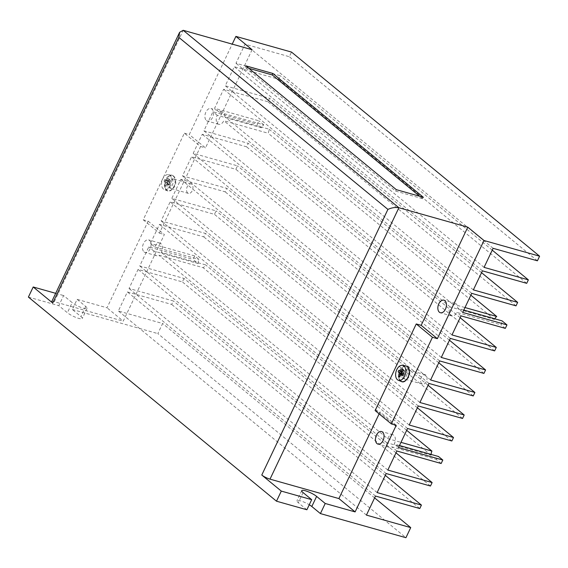 <?xml version="1.0" encoding="UTF-8"?>
<svg xmlns="http://www.w3.org/2000/svg" width="568" height="568" viewBox="0 0 568 568"><rect width="100%" height="100%" fill="white"/><g stroke="black" fill="none" stroke-linecap="round" stroke-linejoin="round"><path stroke-width="0.43" stroke-dasharray="2.84 2.13" d="M187.71 193.006A4.899 3.053 105.8 0 1 187.028 187.227A4.899 3.053 105.8 0 1 191.096 183.961A4.899 3.053 105.8 0 1 191.821 184.344A4.899 3.053 105.8 0 1 192.495 190.124A4.899 3.053 105.8 0 1 188.434 193.39A4.899 3.053 105.8 0 1 187.71 193.006M170.485 188.15A4.899 3.053 105.8 0 1 170.059 181.774A4.899 3.053 105.8 0 1 173.616 179.048A4.899 3.053 105.8 0 1 173.872 179.105A4.899 3.053 105.8 0 1 174.596 179.488A4.899 3.053 105.8 0 1 175.022 185.857A4.899 3.053 105.8 0 1 171.209 188.533A4.899 3.053 105.8 0 1 170.968 188.448A4.899 3.053 105.8 0 1 170.485 188.15M163.371 189.016A7.767 4.835 105.8 0 1 162.214 180.113A7.767 4.835 105.8 0 1 168.412 174.603A7.767 4.835 105.8 0 1 169.896 175.285A7.767 4.835 105.8 0 1 170.869 184.692A7.767 4.835 105.8 0 1 164.209 189.513A7.767 4.835 105.8 0 1 163.371 189.016M167.773 181.227A4.558 2.833 105.8 0 1 171.082 178.686A4.558 2.833 105.8 0 1 172.388 185.019A4.558 2.833 105.8 0 1 168.618 187.426A4.558 2.833 105.8 0 1 167.773 181.227M164.337 185.679L165.544 183.137A0.653 0.405 -74.2 0 0 165.487 182.292L164.031 181.093L164.77 179.538L166.225 180.731A0.653 0.405 -74.2 0 0 166.829 180.425L168.036 177.883L168.93 178.622L167.723 181.164A0.653 0.405 -74.2 0 0 167.78 182.008L169.236 183.208L168.497 184.77L167.042 183.571A0.653 0.405 -74.2 0 0 166.438 183.876L165.231 186.418L164.337 185.679L167.07 184.863L167.61 183.727L165.544 183.137M165.487 182.292L167.553 182.875L166.9 182.335L167.638 180.78L168.291 181.313L166.225 180.731M167.638 180.78L164.77 179.538M166.829 180.425L168.895 181.007L169.441 179.871L168.036 177.883M169.441 179.871L170.329 180.603L168.93 178.622M170.329 180.603L169.789 181.746L167.723 181.164M167.78 182.008L169.846 182.591L170.499 183.13L169.236 183.208M170.499 183.13L169.761 184.692L168.497 184.77M169.761 184.692L167.042 183.571M166.438 183.876L168.504 184.458L167.958 185.601L165.231 186.418M167.958 185.601L167.07 184.863M166.9 182.335L164.031 181.093M167.553 182.875A0.653 0.405 105.8 0 1 167.61 183.727M168.504 184.458A0.653 0.405 105.8 0 1 169.108 184.153M169.846 182.591A0.653 0.405 105.8 0 1 169.789 181.746M168.895 181.007A0.653 0.405 105.8 0 1 168.291 181.313M421.79 383.734A4.899 3.053 105.8 0 1 421.115 377.961A4.899 3.053 105.8 0 1 425.176 374.688A4.899 3.053 105.8 0 1 425.908 375.072A4.899 3.053 105.8 0 1 426.582 380.851A4.899 3.053 105.8 0 1 422.521 384.124A4.899 3.053 105.8 0 1 421.79 383.734M404.565 378.877A4.899 3.053 105.8 0 1 404.146 372.509A4.899 3.053 105.8 0 1 407.703 369.775A4.899 3.053 105.8 0 1 407.952 369.832A4.899 3.053 105.8 0 1 408.683 370.215A4.899 3.053 105.8 0 1 409.102 376.591A4.899 3.053 105.8 0 1 405.296 379.261A4.899 3.053 105.8 0 1 405.055 379.175A4.899 3.053 105.8 0 1 404.565 378.877M401.853 371.955A4.558 2.833 105.8 0 1 405.169 369.42A4.558 2.833 105.8 0 1 406.468 375.753A4.558 2.833 105.8 0 1 402.705 378.16A4.558 2.833 105.8 0 1 401.853 371.955M401.569 371.841L401.725 371.507L403.876 372.473L404.416 371.337L403.017 369.349M401.725 371.507L398.857 370.265M402.009 371.465L402.982 371.742L403.521 370.599L402.868 369.669M403.521 370.599L404.416 371.337M401.867 372.743L403.933 373.325L404.586 373.865L403.323 373.936M404.586 373.865L403.848 375.42L402.584 375.498M403.848 375.42L402.911 374.802M400.518 374.603L402.584 375.185L402.045 376.328L399.311 377.145M402.045 376.328L401.15 375.597L399.872 375.98M401.15 375.597L401.697 374.454L400.937 374.241M402.584 375.185A0.653 0.405 105.8 0 1 403.195 374.88M403.933 373.325A0.653 0.405 105.8 0 1 403.876 372.473M402.982 371.742A0.653 0.405 105.8 0 1 402.378 372.047M143.228 219.795L159.438 233.129L200.568 146.508L184.359 133.175L143.228 219.795L148.149 221.186L107.018 307.806L77.12 299.371L72.321 309.475L80.926 316.553A8.982 1.853 -154.6 0 1 82.268 318.499A8.982 1.853 -154.6 0 1 78.703 318.385A8.982 1.853 -154.6 0 1 67.393 312.734L58.788 305.662L63.588 295.552L72.186 302.63L67.393 312.734M77.12 299.371L85.718 306.45A8.982 1.853 -154.6 0 1 87.067 308.389A8.982 1.853 -154.6 0 1 83.503 308.282A8.982 1.853 -154.6 0 1 72.186 302.63M219.511 112.365L263.8 124.853A6.532 4.068 105.8 0 0 261.493 127.779L217.203 115.283A6.532 4.068 -74.2 0 0 217.771 123.781A6.532 4.068 -74.2 0 0 218.737 124.293A6.532 4.068 -74.2 0 0 223.82 120.728L268.11 133.217A6.532 4.068 105.8 0 0 269.097 129.213L224.807 116.717A6.532 4.068 -74.2 0 0 223.252 112.23A6.532 4.068 -74.2 0 0 222.287 111.718A6.532 4.068 -74.2 0 0 219.511 112.365L214.583 108.303L223.629 89.247L267.926 101.743L269.566 98.278L225.276 85.782L234.321 66.726L278.618 79.222L280.258 75.757L235.969 63.261L245.021 44.205L289.311 56.701L291.505 52.078M206.454 120.586A6.532 4.068 -74.2 0 0 207.419 121.098A6.532 4.068 -74.2 0 0 212.837 116.738A6.532 4.068 -74.2 0 0 211.935 109.035A6.532 4.068 -74.2 0 0 210.969 108.523A6.532 4.068 -74.2 0 0 205.552 112.883A6.532 4.068 -74.2 0 0 206.454 120.586M494.763 318.797A6.532 4.068 105.8 0 0 494.444 319.422L450.147 306.926A6.532 4.068 -74.2 0 0 450.715 315.425A6.532 4.068 -74.2 0 0 451.681 315.936A6.532 4.068 -74.2 0 0 456.764 312.372L501.054 324.861A6.532 4.068 105.8 0 0 502.041 320.856M463.793 310.064L457.751 308.36A6.532 4.068 -74.2 0 0 456.196 303.873A6.532 4.068 -74.2 0 0 455.231 303.362A6.532 4.068 -74.2 0 0 452.455 304.008L224.807 116.717M198.125 263.559A6.532 4.068 105.8 0 1 198.985 259.441L194.71 255.927L193.063 259.391L198.125 263.559L153.836 251.063A6.532 4.068 -74.2 0 0 155.391 255.153A6.532 4.068 -74.2 0 0 156.356 255.664A6.532 4.068 -74.2 0 0 158.862 255.202L203.152 267.691A6.532 4.068 105.8 0 0 205.588 264.88L161.298 252.384A6.532 4.068 -74.2 0 0 160.872 243.601A6.532 4.068 -74.2 0 0 159.906 243.09A6.532 4.068 -74.2 0 0 154.688 246.945L150.421 243.431L159.466 224.374L203.756 236.87L205.403 233.405L161.113 220.909L170.159 201.853L214.456 214.349L216.096 210.884L171.806 198.388L180.858 179.332L225.148 191.828L226.795 188.363L182.498 175.867L191.551 156.811L235.841 169.307L237.488 165.842L193.191 153.346L202.244 134.289L246.533 146.785L248.18 143.321L203.891 130.825L212.936 111.768L257.226 124.264L258.873 120.799L214.583 108.303M144.073 251.958A6.532 4.068 -74.2 0 0 145.039 252.469A6.532 4.068 -74.2 0 0 150.456 248.117A6.532 4.068 -74.2 0 0 149.554 240.413A6.532 4.068 -74.2 0 0 148.589 239.895A6.532 4.068 -74.2 0 0 143.172 244.254A6.532 4.068 -74.2 0 0 144.073 251.958M431.098 454.421A6.532 4.068 105.8 0 0 431.069 455.202L386.78 442.706A6.532 4.068 -74.2 0 0 388.334 446.796A6.532 4.068 -74.2 0 0 389.3 447.307A6.532 4.068 -74.2 0 0 391.806 446.846L436.096 459.334A6.532 4.068 105.8 0 0 438.531 456.523M399.481 445.504L394.242 444.027A6.532 4.068 -74.2 0 0 393.816 435.244A6.532 4.068 -74.2 0 0 392.85 434.733A6.532 4.068 -74.2 0 0 387.639 438.588L161.298 252.384M184.359 133.175L189.279 134.566L232.227 44.119M194.71 255.927L150.421 243.431M395.995 452.845L184.018 278.448L139.728 265.952L148.773 246.895L193.063 259.391M184.018 278.448L182.371 281.913L138.081 269.417L129.028 288.473L173.325 300.969L171.678 304.434L127.388 291.938L118.336 310.994L162.625 323.49L157.833 333.601L405.928 537.704M72.321 309.475L157.833 333.601M406.688 430.324L205.588 264.88M431.069 455.202L203.152 267.691M441.159 463.502L436.096 459.334M261.493 127.779L257.226 124.264M263.8 124.853L258.873 120.799M470.851 295.197L269.097 129.213M494.444 319.422L268.11 133.217M452.455 304.008L464.993 307.544M462.679 312.414L457.751 308.36M217.203 115.283L212.936 111.768M450.147 306.926L223.82 120.728M387.639 438.588L400.98 442.358M398.516 447.541L394.242 444.027M153.836 251.063L148.773 246.895M386.78 442.706L158.862 255.202M148.149 221.186L164.358 234.52L123.228 321.14L107.018 307.806M252.1 49.728L205.488 147.9L189.279 134.566M159.438 233.129L164.358 234.52M51.738 301.622A6.532 1.349 -154.6 0 1 54.329 301.707L123.228 321.14M200.568 146.508L205.488 147.9M379.126 413.873L380.035 411.956L396.244 425.29M375.114 410.572L380.035 411.956M55.678 293.322L63.588 295.552M374.61 497.887L162.625 323.49M430.466 486.023L182.371 281.913M451.858 440.981L203.756 236.87M417.388 407.803L205.403 233.405M462.551 418.46L214.456 214.349M428.08 385.281L216.096 210.884M473.243 395.939L225.148 191.828M438.773 362.76L226.795 188.363M483.936 373.417L235.841 169.307M449.465 340.239L237.488 165.842M494.629 350.896L246.533 146.785M460.158 317.718L248.18 143.321M505.321 328.375L501.054 324.861M516.021 305.854L267.926 101.743M481.55 272.675L269.566 98.278M526.713 283.333L278.618 79.222M492.243 250.154L280.258 75.757M537.406 260.811L289.311 56.701M419.773 508.545L171.678 304.434M385.303 475.366L173.325 300.969M28.4 297.085L58.788 305.662M306.883 509.766L298.285 502.694A8.982 1.853 -154.6 0 1 296.936 500.749A8.982 1.853 -154.6 0 1 309.269 504.753M493.116 248.315L245.021 44.205M484.064 267.372L235.969 63.261M482.424 270.837L234.321 66.726M473.371 289.893L225.276 85.782M471.724 293.358L223.629 89.247M461.031 315.879L456.764 312.372M451.986 334.935L203.891 130.825M450.339 338.4L202.244 134.289M441.293 357.457L193.191 153.346M439.646 360.921L191.551 156.811M430.594 379.978L182.498 175.867M428.954 383.443L180.858 179.332M419.901 402.499L171.806 198.388M418.261 405.964L170.159 201.853M409.209 425.02L161.113 220.909M407.561 428.485L159.466 224.374M154.688 246.945L198.985 259.441M396.869 451.006L391.806 446.846M387.823 470.063L139.728 265.952M386.176 473.527L138.081 269.417M377.131 492.584L129.028 288.473M366.431 515.105L118.336 310.994M375.483 496.049L127.388 291.938M248.841 68.33L245.127 67.28L395.64 191.111L422.706 198.743L423.387 197.302M395.64 191.111L396.322 189.662M245.127 67.28L245.809 65.838M422.706 198.743L419.674 196.251M173.226 175.86A8.137 5.062 -74.2 0 0 171.678 175.143A8.137 5.062 -74.2 0 0 165.174 180.908A8.137 5.062 -74.2 0 0 166.396 190.237A8.137 5.062 -74.2 0 0 167.269 190.763A8.137 5.062 -74.2 0 0 174.248 185.715A8.137 5.062 -74.2 0 0 173.226 175.86M166.8 190.024A7.81 4.863 105.8 0 1 166.126 179.871A7.81 4.863 105.8 0 1 173.354 176.222A7.81 4.863 105.8 0 1 174.035 186.375A7.81 4.863 105.8 0 1 166.8 190.024M405.758 365.87A8.137 5.062 -74.2 0 0 399.261 371.642A8.137 5.062 -74.2 0 0 400.483 380.965A8.137 5.062 -74.2 0 0 401.356 381.49M406.028 380.049A7.81 4.863 105.8 0 1 400.887 380.759A7.81 4.863 105.8 0 1 400.206 370.599A7.81 4.863 105.8 0 1 407.441 366.949A7.81 4.863 105.8 0 1 408.988 369.541M54.329 301.707L183.201 30.296M303.085 492.584L298.285 502.694M85.718 306.45L80.926 316.553M168.412 174.603L173.318 175.895C178.508 179.31 172.53 193.802 167.269 190.763L164.209 189.513M191.096 183.961L173.872 179.105M171.082 178.686L173.616 179.048M168.618 187.426L170.968 188.448M188.434 193.39L171.209 188.533M168.391 181.369L166.325 180.78M169.008 184.103L166.942 183.521M425.176 374.688L407.952 369.832M405.169 369.42L407.703 369.775M402.705 378.16L405.055 379.175M422.521 384.124L405.296 379.261M402.478 372.097L401.803 371.905M218.737 124.293L207.419 121.098M451.681 315.936L440.363 312.741M156.356 255.664L145.039 252.469M389.3 447.307L377.983 444.112M392.85 434.733L381.533 431.538M159.906 243.09L148.589 239.895M455.231 303.362L443.913 300.167M222.287 111.718L210.969 108.523M301.736 490.638L296.936 500.749M87.067 308.389L82.268 318.499"/><path stroke-width="0.85" d="M397.458 379.743A7.767 4.835 105.8 0 1 396.294 370.84A7.767 4.835 105.8 0 1 402.499 365.33A7.767 4.835 105.8 0 1 403.976 366.019A7.767 4.835 105.8 0 1 404.956 375.427A7.767 4.835 105.8 0 1 398.289 380.248A7.767 4.835 105.8 0 1 397.458 379.743M398.424 376.414L399.631 373.872A0.653 0.405 -74.2 0 0 399.574 373.02L398.118 371.827L398.857 370.265L400.312 371.465A0.653 0.405 -74.2 0 0 400.916 371.16L402.123 368.618L403.017 369.349L401.81 371.891A0.653 0.405 -74.2 0 0 401.867 372.743L403.323 373.936L402.584 375.498L401.129 374.298A0.653 0.405 -74.2 0 0 400.518 374.603L399.311 377.145L398.424 376.414L399.872 375.98M402.868 369.669L402.123 368.618M399.574 373.02L401.64 373.602L398.118 371.827M400.987 373.07L401.569 371.841M401.64 373.602A0.653 0.405 105.8 0 1 401.704 374.44M481.55 272.675L517.661 302.389L516.021 305.854L471.724 293.358L462.679 312.414L506.968 324.91L502.041 320.856L463.793 310.064M439.398 312.23A6.532 4.068 -74.2 0 0 440.363 312.741A6.532 4.068 -74.2 0 0 445.781 308.381A6.532 4.068 -74.2 0 0 444.879 300.678A6.532 4.068 -74.2 0 0 443.913 300.167A6.532 4.068 -74.2 0 0 438.496 304.526A6.532 4.068 -74.2 0 0 439.398 312.23M395.995 452.845L432.113 482.559L387.823 470.063L396.869 451.006L441.159 463.502L442.806 460.037L438.531 456.523L399.481 445.504M377.017 443.601A6.532 4.068 -74.2 0 0 377.983 444.112A6.532 4.068 -74.2 0 0 383.4 439.76A6.532 4.068 -74.2 0 0 382.498 432.056A6.532 4.068 -74.2 0 0 381.533 431.538A6.532 4.068 -74.2 0 0 376.115 435.897A6.532 4.068 -74.2 0 0 377.017 443.601M311.683 499.662L281.295 491.093L276.495 501.196L306.883 509.766L311.683 499.662L303.085 492.584A8.982 1.853 -154.6 0 1 301.736 490.638A8.982 1.853 -154.6 0 1 307.856 491.618A8.982 1.853 -154.6 0 1 316.617 496.404L325.216 503.482L355.114 511.91L338.904 498.576L379.126 413.873M483.993 240.505L437.374 338.67L421.165 325.336L467.784 227.164L483.993 240.505L539.6 256.189L291.505 52.078L235.89 36.395L232.227 44.119M431.098 454.421A6.532 4.068 105.8 0 1 431.928 451.084L406.688 430.324M494.763 318.797A6.532 4.068 105.8 0 1 496.744 316.497L470.851 295.197M464.993 307.544L496.744 316.497M400.98 442.358L431.928 451.084M442.806 460.037L398.516 447.541L407.561 428.485L451.858 440.981L453.498 437.516L417.388 407.803M235.89 36.395L252.1 49.728L183.201 30.296L179.616 32.312L178.849 37.403L52.717 303.035L33.2 286.982L55.678 293.322M391.324 423.905L432.454 337.286L416.245 323.952L375.114 410.572L391.324 423.905L396.244 425.29L355.114 511.91M416.245 323.952L421.165 325.336M183.201 30.296L398.885 207.732L270.006 479.144A6.532 1.349 -154.6 0 1 261.777 475.033L387.909 209.4C391.87 207.647 395.527 207.093 398.885 207.732L467.784 227.164M270.006 479.144L338.904 498.576M281.295 491.093L261.777 475.033M52.717 303.035A6.532 1.349 -154.6 0 1 51.738 301.622L179.616 32.312M325.216 503.482L320.416 513.586L405.928 537.704L410.728 527.601L374.61 497.887M432.113 482.559L430.466 486.023L386.176 473.527L377.131 492.584L421.42 505.08L419.773 508.545L375.483 496.049L366.431 515.105L410.728 527.601M453.498 437.516L409.209 425.02L418.261 405.964L462.551 418.46L464.191 414.995L428.08 385.281M464.191 414.995L419.901 402.499L428.954 383.443L473.243 395.939L474.891 392.474L438.773 362.76M474.891 392.474L430.594 379.978L439.646 360.921L483.936 373.417L485.583 369.953L449.465 340.239M485.583 369.953L441.293 357.457L450.339 338.4L494.629 350.896L496.276 347.431L460.158 317.718M506.968 324.91L505.321 328.375L461.031 315.879L451.986 334.935L496.276 347.431M517.661 302.389L473.371 289.893L482.424 270.837L526.713 283.333L528.361 279.868L492.243 250.154M539.6 256.189L537.406 260.811L493.116 248.315L484.064 267.372L528.361 279.868M432.454 337.286L437.374 338.67M421.42 505.08L385.303 475.366M33.2 286.982L28.4 297.085L276.495 501.196M309.269 504.753A8.982 1.853 -154.6 0 1 311.818 506.507L320.416 513.586M423.387 197.302L272.881 73.471L245.809 65.838L396.322 189.662L423.387 197.302M419.674 196.251L272.193 74.919L248.841 68.33M272.193 74.919L272.881 73.471M407.313 366.587A8.137 5.062 -74.2 0 0 405.758 365.87L407.405 366.63C412.595 370.038 406.61 384.529 401.356 381.49A8.137 5.062 -74.2 0 0 408.328 376.442A8.137 5.062 -74.2 0 0 407.313 366.587M408.988 369.541A7.81 4.863 105.8 0 1 406.028 380.049M401.81 371.884L400.518 371.522M400.916 371.16L402.009 371.465M402.911 374.802L401.129 374.298M400.937 374.241L399.631 373.872M387.909 209.4L178.849 37.403M316.617 496.404L311.818 506.507M402.499 365.33L405.758 365.87M398.289 380.248L401.356 381.49M401.803 371.905L400.412 371.515M402.918 374.781L401.029 374.248"/></g></svg>
